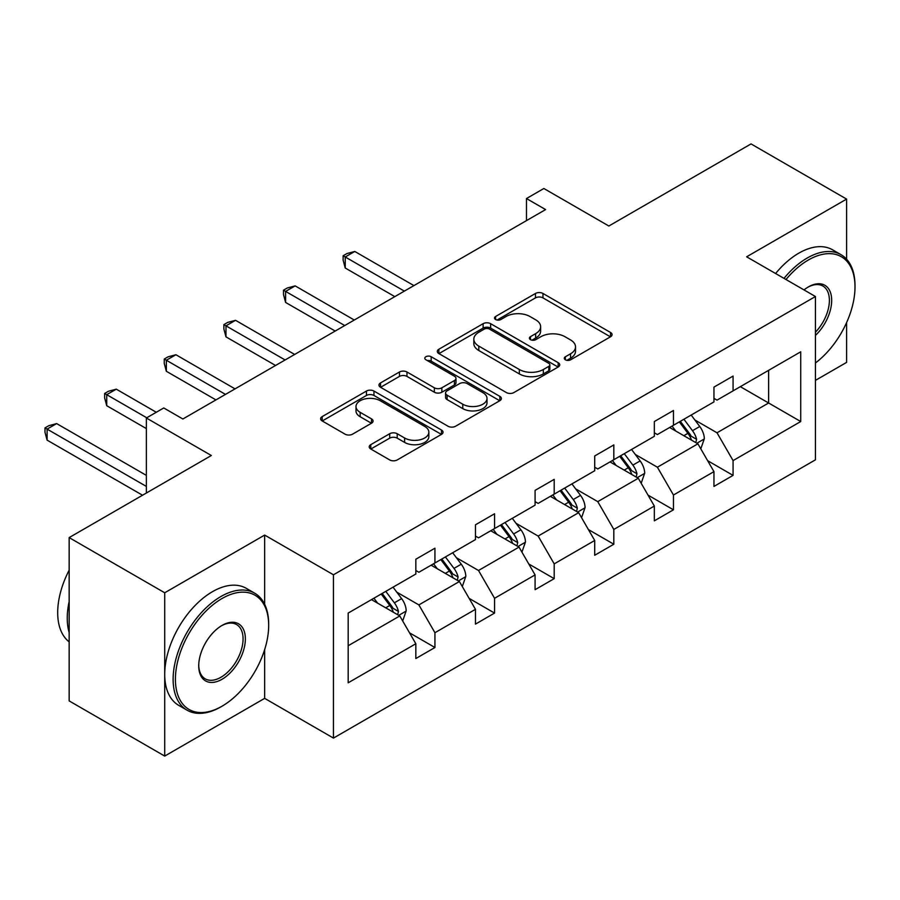 <?xml version="1.0" encoding="UTF-8"?>
<svg xmlns="http://www.w3.org/2000/svg" width="900" height="900" viewBox="0 0 900 900"><rect width="100%" height="100%" fill="white"/><g stroke="black" fill="none" stroke-linecap="round" stroke-linejoin="round"><path stroke-width="1.35" d="M565.38 359.809A3.712 2.149 0 0 0 570.634 359.809L610.504 336.791A5.31 3.06 0 0 0 612.056 334.631A5.31 3.06 0 0 0 610.504 332.46L542.97 293.468A5.31 3.06 0 0 0 535.466 293.468L495.608 316.485A3.712 2.149 0 0 0 494.516 318.004A3.712 2.149 0 0 0 495.608 319.522A3.712 2.149 0 0 0 500.85 319.522L506.014 316.541A16.976 9.799 0 0 1 530.021 316.541L535.658 319.793A16.976 9.799 0 0 1 540.63 326.723A16.976 9.799 0 0 1 535.658 333.652L530.494 336.634A3.712 2.149 0 0 0 529.403 338.152A3.712 2.149 0 0 0 530.494 339.66A3.712 2.149 0 0 0 535.748 339.66L540.9 336.69A16.976 9.799 0 0 1 564.919 336.69L570.544 339.93A16.976 9.799 0 0 1 575.516 346.871A16.976 9.799 0 0 1 570.544 353.801L565.38 356.771A3.712 2.149 0 0 0 564.3 358.29A3.712 2.149 0 0 0 565.38 359.809L565.38 356.771M846.596 259.2L846.596 199.091L751.039 143.921L608.85 226.013L543.87 188.505L526.477 198.54L526.477 220.612M815.445 380.374L846.596 362.396L846.596 322.627M264.656 604.294L264.656 535.072L164.711 592.774L164.711 756.079L69.154 700.909L69.154 537.604L211.343 455.512L146.362 418.005L146.362 493.031M164.711 592.774L69.154 537.604M370.766 444.668A5.31 3.06 0 0 0 369.214 446.827A5.31 3.06 0 0 0 370.766 448.999L389.711 459.934A5.31 3.06 0 0 0 397.215 459.934L441.484 434.374A5.31 3.06 0 0 0 443.036 432.202A5.31 3.06 0 0 0 441.484 430.043L373.95 391.05A5.31 3.06 0 0 0 366.446 391.05L322.178 416.61A5.31 3.06 0 0 0 320.625 418.781A5.31 3.06 0 0 0 322.178 420.941L345.06 434.16A5.31 3.06 0 0 0 352.564 434.16L371.509 423.214A5.31 3.06 0 0 0 373.072 421.054A5.31 3.06 0 0 0 371.509 418.882L360.169 412.335A14.197 8.19 0 0 1 356.006 406.541A14.197 8.19 0 0 1 364.77 398.97A14.197 8.19 0 0 1 380.239 400.748L424.699 426.409A14.197 8.19 0 0 1 428.85 432.202A14.197 8.19 0 0 1 420.086 439.774A14.197 8.19 0 0 1 404.618 438.007L397.215 433.721A5.31 3.06 0 0 0 389.711 433.721L370.766 444.668L370.766 448.999M146.362 418.005L163.755 407.959L182.869 418.995L545.591 209.576L526.477 198.54M264.656 535.072L333.461 574.785L815.445 296.516L815.445 459.821L333.461 738.09L333.461 574.785M846.596 199.091L746.64 256.804L815.445 296.516M506.385 392.569A5.31 3.06 0 0 0 513.889 392.569L558.158 367.009A5.31 3.06 0 0 0 559.721 364.849A5.31 3.06 0 0 0 558.158 362.678L490.635 323.685A5.31 3.06 0 0 0 483.131 323.685L438.863 349.245A5.31 3.06 0 0 0 437.299 351.416A5.31 3.06 0 0 0 438.863 353.576L506.385 392.569M427.399 360.608A3.712 2.149 0 0 1 431.168 361.136L431.168 356.726L499.826 396.36A5.31 3.06 0 0 1 501.379 398.531A5.31 3.06 0 0 1 499.826 400.691L455.558 426.251A5.31 3.06 0 0 1 448.054 426.251L380.52 387.259L380.52 382.928A5.31 3.06 0 0 0 378.968 385.099A5.31 3.06 0 0 0 380.52 387.259M380.52 382.928L399.465 371.993A5.31 3.06 0 0 1 406.969 371.993L434.351 387.799A5.31 3.06 0 0 0 441.855 387.799L454.433 380.543A5.31 3.06 0 0 0 455.985 378.382A5.31 3.06 0 0 0 454.433 376.211L425.914 359.752A3.712 2.149 0 0 1 424.822 358.234A3.712 2.149 0 0 1 427.118 356.254A3.712 2.149 0 0 1 431.168 356.726M348.176 613.08L415.834 574.02L415.834 559.238L434.936 548.201L434.936 562.984L475.459 539.595L475.459 524.812L494.561 513.776L494.561 528.559L535.084 505.17L535.084 490.387L554.197 479.351L554.197 494.134L594.709 470.745L594.709 455.963L613.822 444.926L613.822 459.709L654.334 436.32L654.334 421.537L673.447 410.501L673.447 425.284L713.959 401.895L713.959 387.113L733.072 376.076L733.072 390.859L800.73 351.799L800.73 421.537L733.072 460.598L733.072 475.38L713.959 486.416L713.959 471.623L673.447 495.022L673.447 509.805L654.334 520.841L654.334 506.048L613.822 529.447L613.822 544.23L594.709 555.266L594.709 540.472L554.197 563.873L554.197 578.655L535.084 589.691L535.084 574.898L494.561 598.298L494.561 613.08L475.459 624.116L475.459 609.322L434.936 632.722L434.936 647.505L415.834 658.541L415.834 643.748L348.176 682.808L348.176 613.08M431.123 565.189L459.405 581.524L418.882 604.913L396.765 592.144M418.882 604.913L434.936 632.722M459.405 581.524L475.459 609.322M415.834 570.488L418.882 572.254L434.936 562.984M490.748 530.764L519.03 547.099L478.519 570.488L456.39 557.719M478.519 570.488L494.561 598.298M519.03 547.099L535.084 574.898M475.459 536.062L478.519 537.829L494.561 528.559M550.373 496.339L578.655 512.674L538.144 536.062L516.015 523.294M538.144 536.062L554.197 563.873M578.655 512.674L594.709 540.472M535.084 501.637L538.144 503.404L554.197 494.134M609.998 461.914L638.28 478.249L597.769 501.637L575.64 488.869M597.769 501.637L613.822 529.447M638.28 478.249L654.334 506.048M594.709 467.213L597.769 468.979L613.822 459.709M669.623 427.489L697.905 443.824L657.394 467.213L635.265 454.444M657.394 467.213L673.447 495.022M697.905 443.824L713.959 471.623M654.334 432.787L657.394 434.554L673.447 425.284M740.329 386.662L768.623 402.998L717.019 432.787L694.901 420.019M717.019 432.787L733.072 460.598M800.73 421.537L768.623 402.998L768.623 370.339L800.73 351.799M164.711 756.079L264.656 698.366L333.461 738.09M713.959 398.363L717.019 400.129L733.072 390.859M348.176 645.739L399.78 615.949L371.486 599.614M399.78 615.949L415.834 643.748M707.659 460.699L733.072 475.38M648.034 495.124L673.447 509.805M588.398 529.549L613.822 544.23M528.773 563.974L554.197 578.655M469.147 598.399L494.561 613.08M409.522 632.824L434.936 647.505M264.656 698.366L264.656 649.609M566.865 360.338L570.544 358.211A16.976 9.799 0 0 0 575.516 351.281L575.516 346.871M540.63 326.723L540.63 331.132A16.976 9.799 0 0 1 535.658 338.062L531.979 340.189M610.425 336.836L542.97 297.889A5.31 3.06 0 0 0 535.466 297.889L497.081 320.04M558.09 367.054L490.635 328.106A5.31 3.06 0 0 0 483.131 328.106L438.93 353.621M548.786 366.356A3.712 2.149 0 0 0 549.866 364.849A3.712 2.149 0 0 0 548.786 363.33L489.51 329.108A3.712 2.149 0 0 0 484.256 329.108L478.811 332.246A16.976 9.799 0 0 0 473.839 339.176A16.976 9.799 0 0 0 478.811 346.106L519.334 369.506A16.976 9.799 0 0 0 543.341 369.506L548.786 366.356L548.786 370.777A3.712 2.149 0 0 0 549.866 369.259L549.866 364.849M473.839 339.176L473.839 343.586A16.976 9.799 0 0 0 478.811 350.516L478.811 346.106M548.786 370.777L543.341 373.916A16.976 9.799 0 0 1 519.334 373.916L478.811 350.516M380.588 387.304L399.465 376.402L399.465 371.993M455.985 378.382L455.985 382.793A5.31 3.06 0 0 1 454.433 384.964L441.855 392.22A5.31 3.06 0 0 1 434.351 392.22L406.969 376.402A5.31 3.06 0 0 0 399.465 376.402M431.168 361.136L499.748 400.736M462.78 404.213A14.197 8.19 0 0 0 478.238 405.99A14.197 8.19 0 0 0 487.001 398.419A14.197 8.19 0 0 0 482.85 392.625L467.179 383.58A5.31 3.06 0 0 0 459.675 383.58L447.109 390.836A5.31 3.06 0 0 0 445.556 393.007A5.31 3.06 0 0 0 447.109 395.168L462.78 404.213L462.78 408.623A14.197 8.19 0 0 0 478.238 410.4A14.197 8.19 0 0 0 487.001 402.829L487.001 398.419M445.556 393.007L445.556 397.418A5.31 3.06 0 0 0 447.109 399.577L447.109 395.168M462.78 408.623L447.109 399.577M428.85 432.202L428.85 436.624A14.197 8.19 0 0 1 420.086 444.195A14.197 8.19 0 0 1 404.618 442.418L397.215 438.142A5.31 3.06 0 0 0 389.711 438.142L370.834 449.032M356.006 406.541L356.006 410.951A14.197 8.19 0 0 0 360.169 416.745L360.169 412.335M371.441 423.259L360.169 416.745M441.416 434.419L373.95 395.471A5.31 3.06 0 0 0 366.446 395.471L322.245 420.986M700.808 448.853L704.329 438.705A14.321 8.269 -120 0 0 699.761 426.499L691.178 415.046M675.788 431.044L672.064 426.082M413.921 285.604L354.791 251.46L345.229 256.984L345.229 268.009L394.808 296.629M695.79 442.598L696.589 439.312A14.321 8.269 -120 0 0 692.494 430.695L683.91 419.243M680.321 421.312L689.771 433.924A7.301 4.208 60 0 1 691.099 436.14L696.589 439.312M679.331 421.886L687.904 433.339A14.321 8.269 60 0 1 691.481 440.111M345.229 268.009L343.136 260.179L343.136 255.769L404.359 291.116M343.136 255.769L346.95 253.553L354.791 251.46M815.445 362.981A65.947 38.07 120 0 0 855 286.92A65.947 38.07 120 0 0 808.369 259.999A65.947 38.07 120 0 0 785.992 279.517M784.001 278.37A67.567 39.015 -60 0 1 807.221 258.019A67.567 39.015 -60 0 1 841.005 254.666A67.567 39.015 -60 0 1 855 285.604L855 286.92M804.004 289.924A32.974 19.035 -60 0 1 808.369 286.92L808.369 286.92A32.974 19.035 -60 0 1 831.409 296.415A32.974 19.035 -60 0 1 815.445 335.419M775.597 273.521A67.567 39.015 -60 0 1 798.817 253.159A67.567 39.015 -60 0 1 832.601 249.817L841.005 254.666M815.445 332.213A31.354 18.101 120 0 0 822.893 286.031A31.354 18.101 120 0 0 807.784 287.269M220.894 706.86L222.041 706.196A65.947 38.07 120 0 0 268.673 625.433A65.947 38.07 120 0 0 222.041 598.511A65.947 38.07 120 0 0 175.41 679.275A65.947 38.07 120 0 0 222.041 706.196L220.894 706.86A67.567 39.015 -60 0 1 187.11 710.212A67.567 39.015 -60 0 1 176.76 656.066A67.567 39.015 -60 0 1 220.894 596.531A67.567 39.015 -60 0 1 254.678 593.179A67.567 39.015 -60 0 1 268.673 624.105L268.673 625.433M222.041 679.275A32.974 19.035 -60 0 1 198.731 665.82A32.974 19.035 -60 0 1 222.041 625.433L222.041 625.433A32.974 19.035 -60 0 1 245.362 638.899A32.974 19.035 -60 0 1 222.041 679.275M198.731 665.145A31.354 18.101 120 0 0 205.222 678.847A31.354 18.101 120 0 0 220.894 677.295A31.354 18.101 120 0 0 241.38 649.665A31.354 18.101 120 0 0 236.576 624.544A31.354 18.101 120 0 0 221.468 625.781M187.11 710.212L178.706 705.352A67.567 39.015 -60 0 1 168.345 651.217A67.567 39.015 -60 0 1 212.49 591.671A67.567 39.015 -60 0 1 246.274 588.33L254.678 593.179M69.154 632.498A67.567 39.015 -60 0 1 69.154 601.605M69.154 641.869A67.567 39.015 -60 0 1 69.154 570.161M641.183 483.277L644.704 473.13A14.321 8.269 -120 0 0 640.125 460.924L631.553 449.471M616.163 465.469L612.439 460.507M354.296 320.029L295.166 285.885L285.604 291.409L285.604 302.434L335.183 331.054M636.165 477.022L636.964 473.738A14.321 8.269 -120 0 0 632.869 465.12L624.285 453.668M620.696 455.738L630.146 468.349A7.301 4.208 60 0 1 631.462 470.565L636.964 473.738M619.695 456.311L628.279 467.764A14.321 8.269 60 0 1 631.845 474.536M285.604 302.434L283.5 294.604L283.5 290.194L344.734 325.541M283.5 290.194L287.325 287.977L295.166 285.885M581.558 517.702L585.079 507.555A14.321 8.269 -120 0 0 580.5 495.349L571.928 483.896M556.538 499.894L552.814 494.933M294.66 354.454L235.541 320.31L225.979 325.834L225.979 336.859L275.558 365.479M576.54 511.447L577.339 508.162A14.321 8.269 -120 0 0 573.244 499.545L564.66 488.093M561.071 490.162L570.521 502.774A7.301 4.208 60 0 1 571.837 504.99L577.339 508.162M560.07 490.736L568.654 502.189A14.321 8.269 60 0 1 572.22 508.961M225.979 336.859L223.875 329.029L223.875 324.619L285.109 359.966M223.875 324.619L227.7 322.402L235.541 320.31M521.933 552.127L525.454 541.98A14.321 8.269 -120 0 0 520.875 529.774L512.291 518.321M496.901 534.319L493.189 529.358M235.035 388.879L175.905 354.735L166.354 360.248L166.354 371.284L215.933 399.904M516.915 545.873L517.714 542.587A14.321 8.269 -120 0 0 513.619 533.97L505.035 522.517M501.446 524.587L510.885 537.199A7.301 4.208 60 0 1 512.212 539.415L517.714 542.587M500.445 525.161L509.029 536.614A14.321 8.269 60 0 1 512.595 543.386M166.354 371.284L164.25 363.454L164.25 359.044L225.484 394.391M164.25 359.044L168.075 356.827L175.905 354.735M462.308 586.553L465.817 576.405A14.321 8.269 -120 0 0 461.25 564.199L452.666 552.746M437.276 568.744L433.564 563.783M156.296 412.267L116.28 389.16L106.729 394.673L106.729 405.709L146.362 428.591M457.29 580.298L458.089 577.012A14.321 8.269 -120 0 0 453.994 568.395L445.41 556.942M441.821 559.012L451.26 571.624A7.301 4.208 60 0 1 452.588 573.84L458.089 577.012M440.82 559.586L449.404 571.039A14.321 8.269 60 0 1 452.97 577.811M106.729 405.709L104.625 397.879L104.625 393.469L146.745 417.78M104.625 393.469L108.45 391.252L116.28 389.16M402.683 620.977L406.192 610.83A14.321 8.269 -120 0 0 401.625 598.624L393.041 587.171M377.651 603.169L373.928 598.207M146.362 475.38L56.655 423.585L47.104 429.098L47.104 440.134L142.537 495.236M397.665 614.722L398.464 611.438A14.321 8.269 -120 0 0 394.358 602.82L385.785 591.367M382.196 593.438L391.635 606.049A7.301 4.208 60 0 1 392.963 608.265L398.464 611.438M381.195 594.011L389.779 605.464A14.321 8.269 60 0 1 393.345 612.236M47.104 440.134L45 432.304L45 427.894L146.362 486.416M45 427.894L48.825 425.678L56.655 423.585M570.544 358.211L570.544 353.801M530.494 339.66L530.494 336.634M535.658 338.062L535.658 333.652M495.608 319.522L495.608 316.485M535.466 297.889L535.466 293.468M542.97 297.889L542.97 293.468M610.504 336.791L610.504 332.46M438.863 353.576L438.863 349.245M483.131 328.106L483.131 323.685M490.635 328.106L490.635 323.685M558.158 367.009L558.158 362.678M519.334 373.916L519.334 369.506M543.341 373.916L543.341 369.506M406.969 376.402L406.969 371.993M434.351 392.22L434.351 387.799M441.855 392.22L441.855 387.799M454.433 384.964L454.433 380.543M499.826 400.691L499.826 396.36M389.711 438.142L389.711 433.721M397.215 438.142L397.215 433.721M404.618 442.418L404.618 438.007M371.509 423.214L371.509 418.882M322.178 420.941L322.178 416.61M366.446 395.471L366.446 391.05M373.95 395.471L373.95 391.05M441.484 434.374L441.484 430.043M696.881 443.228L704.239 438.975M692.494 430.695L699.761 426.499M683.831 435.701L687.904 433.339M637.245 477.652L644.602 473.4M632.869 465.12L640.125 460.924M624.206 470.126L628.279 467.764M577.62 512.077L584.977 507.825M573.244 499.545L580.5 495.349M564.581 504.551L568.654 502.189M517.995 546.502L525.352 542.25M513.619 533.97L520.875 529.774M504.956 538.976L509.029 536.614M458.37 580.928L465.728 576.675M453.994 568.395L461.25 564.199M445.331 573.401L449.404 571.039M398.745 615.352L406.103 611.1M394.358 602.82L401.625 598.624M385.706 607.826L389.779 605.464"/></g></svg>

